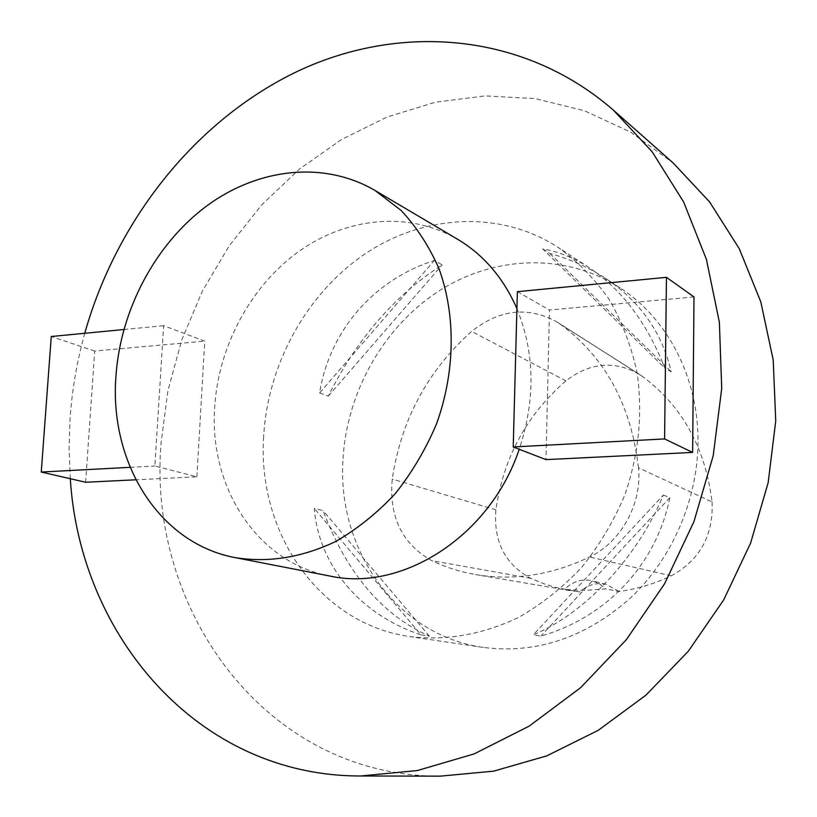 <?xml version="1.0" encoding="UTF-8"?>
<svg xmlns="http://www.w3.org/2000/svg" width="817" height="817" viewBox="0 0 817 817"><rect width="100%" height="100%" fill="white"/><g stroke="black" fill="none" stroke-linecap="round" stroke-linejoin="round"><path stroke-width="0.61" stroke-dasharray="4.08 3.06" d="M70.303 478.731L69.067 448.257L70.119 417.63C72.182 389.147 77.053 361.032 84.754 333.285M329.762 576.016C257.141 562.678 209.04 487.208 214.646 407.53C218.292 346.469 250.564 286.175 298.736 251.503C346.939 217.087 409.072 210.888 457.591 239.269M516.926 308.663C534.859 352.709 535.635 399.584 519.224 449.289M196.866 476.791L204.761 341.118L163.645 325.697L154.873 466.007L196.866 476.791L135.857 479.793M85.622 482.255L94.711 351.055L204.761 341.118M693.99 296.949L549.473 310L545.97 459.624M263.646 436.697C257.192 532.439 319.12 624.147 410.522 636.698C446.797 640.845 482.878 634.401 518.734 617.366C541.671 604.172 562.658 587.515 581.684 567.386C599.208 545.562 613.536 521.552 624.688 495.337C638.874 454.293 642.979 413.198 636.984 372.062C631.173 345.765 621.9 321.551 609.155 299.41C594.684 278.852 577.721 261.542 558.277 247.459C500.157 209.826 424.186 214.34 365.465 253.607C306.763 293.191 267.608 364.219 263.646 436.697M342.895 461.156C337.574 550.311 397.287 635.657 483.572 647.462C536.616 654.1 585.544 637.658 630.356 598.126C671.85 559.053 697.422 500.464 697.994 442.824C698.821 378.097 667.581 318.436 620.072 287.88C565.201 252.32 493.458 255.568 438.086 291.536C382.724 327.78 346.03 393.702 342.895 461.156M319.621 392.936L328.291 396.112C356.876 338.943 394.836 295.203 442.181 264.871L434.307 260.511C373.063 279.986 329.384 331.406 319.621 392.936L434.307 260.511M663.353 495.061L669.848 497.665C656.225 564.945 606.275 617.438 540.854 636.096L533.307 634.809C584.574 613.7 637.005 558.093 663.353 495.061L533.307 634.809M542.682 248.889L549.851 253.474C570.123 259.112 588.526 267.312 605.06 278.066C639.946 301.095 662.005 332.335 671.237 371.796L664.834 368.069C646.982 322.878 621.829 289.453 589.384 267.802C574.147 257.937 558.583 251.626 542.682 248.889L664.834 368.069M421.092 634.911L429.374 636.157C381.988 614.905 346.561 573.064 323.083 510.635L314.269 508.378C318.548 564.128 358.816 614.2 421.092 634.911L314.269 508.378M638.475 467.773C631.143 404.823 604.948 356.866 559.89 323.889L556.939 321.918C527.945 306.12 499.493 309.296 471.603 331.426C427.577 370.775 401.127 419.999 392.252 479.119C388.851 516.691 402.025 543.867 431.774 560.656C445.541 567.223 460.094 571.859 475.453 574.555C513.413 580.979 551.444 575.137 589.547 557.02C621.073 542.11 642.223 503.721 638.475 467.773L712.077 502.006C705.224 447.195 681.633 405.069 641.304 375.616L638.782 373.931C613.955 360.317 589.67 362.636 565.905 380.865C526.679 414.944 503.343 457.928 495.909 509.818C493.376 541.324 504.937 564.149 530.621 578.283L544.153 583.849L555.386 587.382L579.886 592.008L564.578 589.445L585.013 590.446L605.724 588.883L599.504 583.828L592.243 580.805C581.745 578.548 572.523 581.428 564.578 589.445M712.077 502.006C713.466 535.421 699.873 560.023 671.288 575.811C654.254 583.889 636.77 589.118 618.847 591.508L605.724 588.883M618.847 591.508L606.337 584.38C596.43 582.215 587.607 584.758 579.886 592.008M669.848 497.665L540.854 636.096M549.851 253.474L671.237 371.796M328.291 396.112L442.181 264.871M429.374 636.157L323.083 510.635M440.292 776.15C265.903 776.732 146.927 610.013 161.082 442.865L167.914 390.781L181.762 339.903L202.289 291.291L229.087 245.988L261.624 204.965L299.308 169.19L341.404 139.584L387.084 116.994L435.379 102.217L485.175 95.906L535.247 98.612L584.237 110.663L630.693 132.15L673.096 162.9M94.711 351.055L51.267 336.502M123.837 329.527L163.645 325.697M130.107 467.324L154.873 466.007M517.375 291.669L549.473 310M641.304 375.616L559.89 323.889M565.905 380.865L471.603 331.426M495.909 509.818L392.252 479.119M530.621 578.283L431.774 560.656M671.288 575.811L589.547 557.02M620.072 287.88L605.06 278.066M589.384 267.802L558.277 247.459M483.572 647.462L410.522 636.698M638.782 373.931L556.939 321.918M569.857 590.599L475.453 574.555M606.337 584.38L592.243 580.805"/><path stroke-width="1.23" d="M84.754 333.285C116.8 219.507 196.192 119.374 298.613 70.803C400.841 23.019 524.085 32.333 613.393 110.152L652.18 151.809L683.645 201.993L706.409 259.367L719.358 322.204L721.728 388.432L713.2 455.723L693.95 521.624L664.619 583.706L626.343 639.701L580.621 687.669L529.232 726.088L474.136 753.907L417.303 770.564L360.634 775.987C197.949 776.283 80.005 635.708 70.303 478.731M374.932 190.422L401.137 210.459C416.66 227.085 429.313 246.581 439.097 268.946C455.947 315.566 455.253 371.97 436.523 423.9C425.739 449.319 411.982 472.573 395.234 493.682C377.097 513.096 357.223 529.048 335.624 541.538C301.922 557.5 268.558 562.893 235.51 557.694C158.661 543.56 109.049 462.034 115.963 375.861C120.569 309.806 155.24 244.324 206.466 206.119C257.723 168.22 323.573 160.418 374.932 190.422L457.591 239.269C483.715 254.873 503.497 278.005 516.926 308.663M519.224 449.289C490.271 536.115 402.26 592.172 329.762 576.016L235.51 557.694M123.837 329.527L51.267 336.502L41.258 472.042L85.622 482.255L135.857 479.793M693.99 296.949L692.632 452.414L545.97 459.624L513.219 446.96L517.375 291.669L666.458 277.331L693.99 296.949M613.393 110.152L673.096 162.9L709.636 201.973L739.293 248.736L760.821 301.933L773.199 359.96L775.741 420.929L768.154 482.714L750.598 543.131L723.648 599.974L688.312 651.241L645.951 695.155L598.187 730.357L546.787 755.868L493.57 771.166L440.292 776.15L360.634 775.987M41.258 472.042L130.107 467.324M692.632 452.414L664.578 438.923L513.219 446.96M664.578 438.923L666.458 277.331"/></g></svg>
